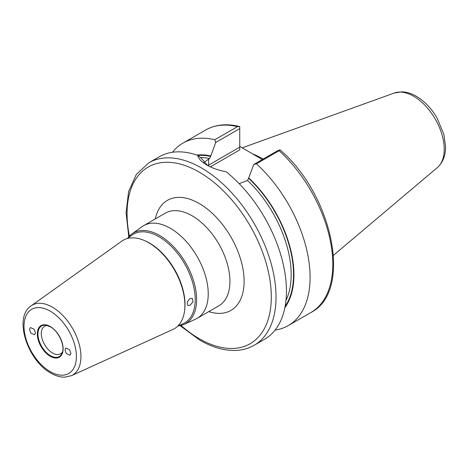 <?xml version="1.0" encoding="UTF-8"?>
<svg xmlns="http://www.w3.org/2000/svg" width="469" height="469" viewBox="0 0 469 469"><rect width="100%" height="100%" fill="white"/><g stroke="black" fill="none" stroke-linecap="round" stroke-linejoin="round"><path stroke-width="0.7" d="M47.322 325.486A15.928 9.192 -120 0 0 44.614 326.225A15.928 9.192 -120 0 0 42.169 338.987A15.928 9.192 -120 0 0 52.575 353.022A15.928 9.192 -120 0 0 60.536 353.814A15.928 9.192 -120 0 0 62.535 351.832M184.557 310.847L184.675 309.933A50.177 28.972 -120 0 0 149.529 243.077A50.177 28.972 -120 0 0 144.681 240.661L143.831 240.304A51.098 29.5 60 0 1 148.767 242.76A51.098 29.5 60 0 1 184.557 310.847A51.098 29.5 60 0 1 172.85 329.49L71.423 375.687A40.375 23.309 60 0 0 79.056 343.759A40.375 23.309 60 0 0 52.387 307.16A40.375 23.309 60 0 0 31.112 305.864L121.834 241.119A51.098 29.5 60 0 1 143.831 240.304M177.698 326.184L183.133 323.704A51.232 29.576 -120 0 0 192.829 283.194A51.232 29.576 -120 0 0 158.985 236.751A51.232 29.576 -120 0 0 131.982 235.11L127.122 238.58M178.437 325.844A52.311 30.204 -120 0 0 184.294 324.278A52.311 30.204 -120 0 0 194.189 282.918A52.311 30.204 -120 0 0 159.636 235.497A52.311 30.204 -120 0 0 132.07 233.814A52.311 30.204 -120 0 0 127.785 238.105M189.986 298.53L187.149 302.147L187.793 305.501L189.986 305.354L193.035 301.86L192.302 298.454L189.986 298.53M29.518 329.437L30.344 327.544L34.049 329.162L35.433 332.855L34.606 334.743L30.907 333.131L29.518 329.437M70.901 353.333L70.004 355.262L66.328 353.544L64.986 349.915L65.889 347.98L69.564 349.698L70.901 353.333M252.715 153.961A74.565 43.054 60 0 1 261.849 158.311A74.565 43.054 60 0 1 263.132 159.067M239.741 146.357L262.271 159.566M132.07 233.814L142.195 226.591A53.507 30.89 60 0 1 143.643 225.659A53.507 30.89 60 0 1 170.394 228.309A53.507 30.89 60 0 1 205.352 275.461A53.507 30.89 60 0 1 197.15 318.334A53.507 30.89 60 0 1 195.62 319.119L184.294 324.278M197.783 155.38C198.446 158.704 201.436 161.911 206.753 164.994L206.753 164.994C212.223 168.137 218.677 170.382 226.122 171.742A105.343 60.818 60 0 1 283.182 263.953A105.343 60.818 60 0 1 264.627 339.228L254.221 345.237A105.343 60.818 60 0 0 270.367 260.828A105.343 60.818 60 0 0 201.553 167.996A105.343 60.818 60 0 0 148.878 162.784L159.284 156.775A105.343 60.818 60 0 1 197.783 155.38L200.849 157.83L207.708 165.528M285.961 300.506A88.618 51.168 -120 0 0 247.544 180.495L239.161 183.643M247.544 180.495L248.722 177.898A90.863 52.458 60 0 1 284.888 307.6M288.271 325.58L310.97 312.471A105.343 60.818 -120 0 0 279.137 150.696L256.437 163.804A105.343 60.818 60 0 1 288.271 325.58A105.343 60.818 60 0 1 275.104 330.076M256.437 163.804L253.776 164.472L277.812 150.596L279.993 149.857L280.544 150.297C332.908 195.385 352.835 291.437 310.97 312.471M248.722 177.898L253.776 164.472M172.451 152.278A105.343 60.818 60 0 1 182.933 143.121A105.343 60.818 60 0 1 214.767 139.744L237.466 126.636A105.343 60.818 -120 0 0 205.633 130.019C215.377 124.543 226.603 123.37 239.301 126.483L239.741 126.618L239.741 128.612L215.705 142.488L210.651 156.4L209.473 158.516A88.618 51.168 -120 0 0 200.498 157.549M203.734 162.555L209.473 158.516M196.81 155.046A90.863 52.458 60 0 1 210.651 155.913M215.705 142.488L214.767 139.744M208.646 158.997L208.646 165.129L239.741 147.178L239.741 128.612M239.741 126.618L237.466 126.636M239.741 147.178L239.741 149.91L210.364 166.87M279.137 150.696L279.993 149.857M50.212 326.488A18.244 10.535 60 0 1 63.11 348.83A18.244 10.535 60 0 1 50.212 356.282A18.244 10.535 60 0 1 37.309 333.934A18.244 10.535 60 0 1 50.212 326.488M50.447 355.672A17.664 10.201 -120 0 0 62.113 353.128C65.425 346.409 58.789 331.196 50.347 326.793L45.991 325.199A17.664 10.201 -120 0 0 38.165 336.771A17.664 10.201 -120 0 0 50.447 355.672M180.946 325.422A101.996 58.889 -120 0 0 199.184 338.653A101.996 58.889 -120 0 0 271.311 297.012A101.996 58.889 -120 0 0 199.184 172.094A101.996 58.889 -120 0 0 129.409 236.147M50.277 326.729A17.664 10.201 -120 0 0 45.991 325.199M413.635 96.239A43.265 24.98 60 0 1 441.253 132.328A43.265 24.98 60 0 1 437.384 167.544C442.988 162.403 445.708 155.38 445.55 146.48L443.844 134.369L437.161 118.194C431.527 108.503 424.574 101.187 416.296 96.245C411.594 93.501 406.846 92.03 402.062 91.824L394.347 93.009A43.265 24.98 60 0 1 413.635 96.239M143.643 225.659L165.34 213.131A53.507 30.89 60 0 1 192.091 215.781A53.507 30.89 60 0 1 227.049 262.933A53.507 30.89 60 0 1 218.847 305.806L197.15 318.334M155.298 218.929A63.538 36.682 60 0 1 199.184 203.493A63.538 36.682 60 0 1 243.851 275.579A63.538 36.682 60 0 1 208.805 311.604M50.212 311.14A37.039 21.386 60 0 1 76.4 356.504A37.039 21.386 60 0 1 50.212 371.624A37.039 21.386 60 0 1 24.019 326.266A37.039 21.386 60 0 1 50.212 311.14M248.722 178.384A90.294 52.129 60 0 1 285.129 306.339M197.9 155.474A90.294 52.129 60 0 1 210.651 156.4M207.855 165.61A26.921 15.541 180 0 1 208.646 165.129A1.671 0.967 -120 0 0 208.916 166.167M180.032 325.615L199.876 340.183C212.51 347.459 224.575 350.865 236.083 350.407C242.731 350.085 248.775 348.361 254.221 345.237M437.384 167.544L333.488 255.277M31.112 305.864C13.15 317.466 27.607 360.72 50.904 373.154C55.541 375.845 60.091 377.182 64.54 377.176L71.423 375.687M182.933 143.121L205.633 130.019M394.347 93.009L242.268 147.817M128.782 236.839L126.085 212.815L128.612 191.534L136.332 174.421L148.878 162.784"/></g></svg>
